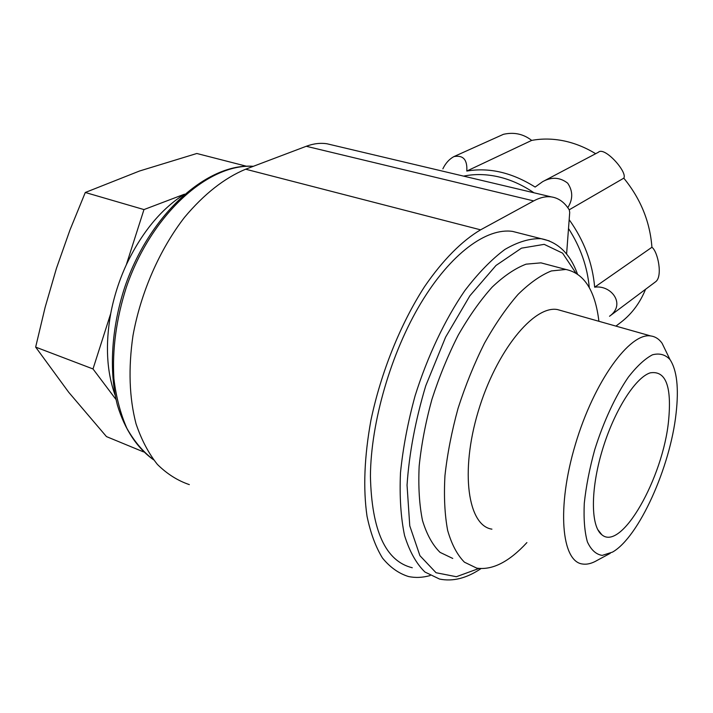 <?xml version="1.0" encoding="UTF-8"?>
<svg xmlns="http://www.w3.org/2000/svg" width="713" height="713" viewBox="0 0 713 713"><rect width="100%" height="100%" fill="white"/><g stroke="black" fill="none" stroke-linecap="round" stroke-linejoin="round"><path stroke-width="1.07" d="M115.025 394.931C106.638 371.562 105.212 344.406 110.747 313.453L93.002 368.951L115.978 399.467M184.319 194.248L143.973 209.577L126.29 264.853C141.557 232.768 160.897 209.23 184.319 194.248L184.462 194.15M676.058 413.576C670.265 466.988 639.008 537.058 612.538 552.094L602.2 555.4C596.006 554.42 591.059 549.892 587.369 541.827C584.589 531.782 583.564 518.921 584.286 503.244C586.077 486.355 589.571 468.494 594.749 449.662C603.555 421.552 615.577 395.733 628.349 377.132C636.861 366.224 644.891 358.782 652.44 354.816C659.472 352.962 665.318 354.548 669.997 359.575C676.94 370.19 678.954 388.193 676.058 413.576M668.571 420.741C663.152 477.443 621.602 551.871 601.843 534.759C590.729 526.488 590.364 490.045 602.173 450.652C613.884 411.241 635.149 377.667 650.167 372.863C665.746 370.288 671.887 386.25 668.571 420.741M610.257 553.324L597.298 560.302C592.022 563.43 587.147 564.669 582.664 564.028C561.416 561.924 556.452 507.38 575.409 444.306C594.116 381.205 629.962 332.276 650.737 335.957C655.229 336.545 659.017 338.978 662.083 343.247L666.86 353.095M491.925 529.153C468.013 525.766 459.965 472.122 478.165 411.615C496.096 351.054 533.894 305.048 557.468 309.567L562.414 310.966M526.907 542.593C509.118 561.871 492.398 570.382 476.756 568.136L464.439 562.192C457.247 554.964 451.65 544.367 447.639 530.374C444.698 514.599 443.807 496.346 444.957 475.633C447.336 453.914 451.712 431.454 458.085 408.264C465.5 385.252 474.305 363.532 484.51 343.113C495.25 323.996 506.435 307.758 518.066 294.407C529.652 283.016 540.757 275.2 551.372 270.94L565.899 269.469C584.205 273.355 595.212 290.628 598.911 321.296M452.764 558.448L440.055 552.37C432.613 545.08 426.757 534.465 422.497 520.517C419.324 504.804 418.21 486.667 419.164 466.115C421.374 444.591 425.616 422.354 431.9 399.423C439.253 376.678 448.04 355.234 458.272 335.092C469.083 316.242 480.375 300.253 492.157 287.116C503.922 275.94 515.232 268.293 526.078 264.166L540.989 262.856L547.531 264.594M520.214 233.356L512.647 231.422C486.792 227.554 450.946 253.249 420.982 302.963C391.081 352.614 370.805 422.149 370.421 476.159C371.66 530.704 385.608 561.229 412.266 567.744M332.035 144.971L327.107 143.803C320.485 142.743 313.533 143.563 306.26 146.281L245.664 169.213C224.426 178.036 204.061 194.061 184.56 217.296C159.659 249.479 140.8 292.41 132.983 335.609C128.233 368.363 129.249 397.756 136.031 423.789C141.45 439.796 148.562 453.334 157.395 464.413C167.011 473.922 177.653 480.66 189.337 484.617M566.594 254.095L569.705 212.519L569.313 209.97C564.634 202.367 558.653 198.009 551.381 196.913C545.917 196.173 540.017 197.501 533.68 200.914L480.589 229.836C462.122 240.682 442.755 260.058 424.502 286.724C400.546 323.836 380.92 372.462 370.903 420.394C364.334 456.632 363.042 488.565 367.017 516.203C370.528 533.039 375.68 546.996 382.489 558.056C390.073 567.334 398.727 573.484 408.451 576.514C415.349 577.985 422.586 577.664 430.162 575.551M110.747 313.453C113.946 296.697 119.133 280.494 126.29 264.853M598.412 152.234C604.437 146.103 627.886 172.207 623.795 178.161C640.657 198.802 650.033 221.841 651.923 247.268C657.849 251.413 663.09 276.778 655.479 281.867L609.517 316.26C626.281 304.398 611.291 284.683 594.66 287.187C592.565 263.061 584.072 240.566 569.17 219.684M620.435 322.659L621.558 321.804C632.101 313.506 640.105 302.668 645.559 289.291M466.792 171.049C467.487 159.694 463.192 154.881 453.878 156.61L503.44 134.311C514.037 131.932 523.449 133.964 531.675 140.408L466.792 171.049C489.368 167.252 512.148 172.591 535.124 187.056L542.646 181.663C551.612 176.708 559.955 177.207 567.682 183.17C573.02 191.102 573.056 199.275 567.789 207.67M595.658 153.705C585.533 147.52 575.061 143.277 564.241 140.96C553.021 138.625 542.165 138.438 531.675 140.408M589.286 287.633C587.414 266.831 580.489 247.117 568.511 228.481M533.939 192.777C522.584 185.041 510.811 179.738 498.619 176.869C486.435 174.079 474.76 173.829 463.602 176.12M453.878 156.61C449.243 159.151 445.563 163.224 442.862 168.847M246.555 166.254L196.815 153.491L139.525 171.013L85.293 192.483L143.973 209.577M85.293 192.483L69.919 230.112L56.452 268.32L45.133 307.303L35.65 347.106L68.698 392.257L106.469 436.597L143.571 451.908M35.65 347.106L93.002 368.951M651.923 247.268L594.66 287.187M623.795 178.161L569.206 209.8M478.94 568.475L456.365 576.719L436.062 572.735L419.921 555.677L409.77 525.855L407.043 485.116C409.182 453.468 415.412 420.358 425.741 385.786L445.598 337.151L469.867 295.815L496.007 265.459L521.488 248.16L544.197 244.354L562.602 253.16L575.747 272.865M480.963 568.626C466.641 578.288 452.835 581.763 439.547 579.063L424.93 572.031C416.33 563.671 409.538 551.488 404.547 535.472C400.804 517.406 399.449 496.524 400.483 472.826C402.979 447.969 407.845 422.292 415.1 395.795C427.506 356.322 444.939 319.62 464.716 290.779C478.147 273.159 491.56 259.372 504.938 249.416C517.977 241.832 530.044 238.258 541.131 238.695L549.322 240.905M533.68 200.914L306.26 146.281M480.589 229.836L245.664 169.213M153.536 459.751C143.206 451.962 134.329 441.499 126.905 428.37C120.506 413.834 116.174 397.301 113.902 378.772C112.146 349.325 116.299 318.8 126.37 287.205C151.406 213.909 208.9 163.215 253.222 166.352M669.997 359.575L662.083 343.247M650.737 335.957L557.468 309.567M565.899 269.469L540.989 262.856M577.405 273.908C570.124 253.766 558.038 242.028 541.131 238.695L512.647 231.422M551.381 196.913L327.107 143.803M153.562 459.787C137.413 448.37 124.828 429.725 117.413 405.189C108.795 371.241 111.299 328.132 124.882 286.822C149.926 213.535 207.679 162.796 253.329 166.307M597.672 529.474L601.843 534.759M621.558 321.804L615.934 326.108M598.421 152.252L543.671 181.138"/></g></svg>
